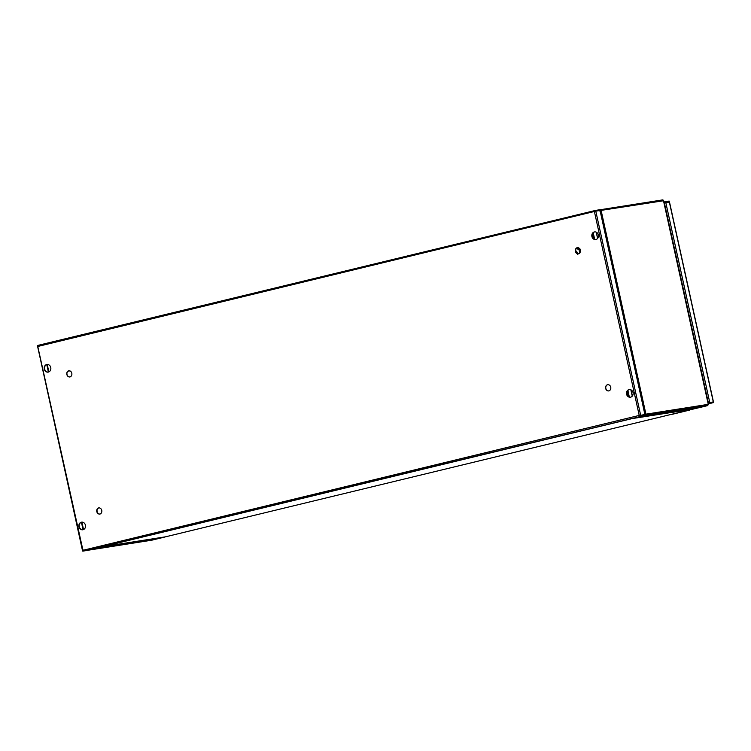 <?xml version="1.0" encoding="UTF-8"?>
<svg xmlns="http://www.w3.org/2000/svg" width="751" height="751" viewBox="0 0 751 751"><rect width="100%" height="100%" fill="white"/><g stroke="black" fill="none" stroke-linecap="round" stroke-linejoin="round"><path stroke-width="1.13" d="M99.048 507.836A3.164 2.713 81 0 1 99.057 507.836A3.164 2.713 81 0 0 100.043 514.069M98.691 507.892A3.164 2.713 81 0 1 99.864 514.097A3.164 2.713 81 0 1 98.691 507.892M607.775 384.681A3.164 2.713 81 0 1 607.784 384.681A3.164 2.713 81 0 0 608.761 390.914A3.164 2.713 81 0 1 607.606 384.7A3.164 2.713 81 0 1 608.77 390.914M578.617 253.81A3.164 2.713 81 0 1 577.632 247.586A3.164 2.713 81 0 1 577.641 247.586M577.275 247.642A3.164 2.713 81 0 1 578.448 253.847A3.164 2.713 81 0 1 577.275 247.642M69.909 376.964A3.164 2.713 81 0 1 68.735 370.759A3.164 2.713 81 0 1 69.909 376.964A3.164 2.713 81 0 1 68.904 370.741A3.164 2.713 81 0 1 68.914 370.731M633.037 392.623A3.858 3.323 -99 0 0 629.197 389.581A3.858 3.323 -99 0 0 626.569 394.181A3.858 3.323 -99 0 0 630.399 397.213A3.858 3.323 -99 0 0 633.037 392.623M630.577 397.185A3.858 3.323 81 0 1 626.925 394.125A3.858 3.323 81 0 1 629.376 389.562M598.369 234.95A3.858 3.323 -99 0 0 594.539 231.918A3.858 3.323 -99 0 0 591.91 236.518A3.858 3.323 -99 0 0 595.74 239.55A3.858 3.323 -99 0 0 598.369 234.95M595.918 239.513A3.858 3.323 81 0 1 592.257 236.462A3.858 3.323 81 0 1 594.717 231.899M50.749 367.521A3.858 3.323 -99 0 0 46.919 364.488A3.858 3.323 -99 0 0 44.29 369.088A3.858 3.323 -99 0 0 48.12 372.12A3.858 3.323 -99 0 0 50.749 367.521M48.299 372.083A3.858 3.323 81 0 1 44.647 369.032A3.858 3.323 81 0 1 47.097 364.46M85.417 525.184A3.858 3.323 -99 0 0 81.587 522.152A3.858 3.323 -99 0 0 78.958 526.751A3.858 3.323 -99 0 0 82.788 529.784A3.858 3.323 -99 0 0 85.417 525.184M82.967 529.746A3.858 3.323 81 0 1 79.315 526.695A3.858 3.323 81 0 1 81.765 522.133M83.183 550.248L82.77 551.14L87.107 550.455M82.807 550.352L639.721 415.303M38.301 346.108L37.719 346.249M37.803 346.164L37.55 345.488L595.571 210.402L595.768 211.078L594.792 211.66L595.787 211.144L594.435 211.716L595.618 210.393L599.871 209.726L599.354 210.947M595.768 211.078L599.185 210.609M595.534 210.411L37.588 345.554M37.55 345.488L82.892 549.985M83.239 549.929L82.77 551.14L645.09 415.378L645.334 414.317L644.733 415.5L632.455 418.476L695.473 408.544A1.051 0.901 81 0 1 695.342 408.563M640.687 415.359L639.195 415.312L640.838 416.045L640.687 415.359L645.334 414.317M640.303 415.397L644.921 414.618L640.669 415.294L595.787 211.144L38.123 346.389M639.552 415.256L640.087 415.434M595.787 211.144L600.04 210.477L644.921 414.618L644.33 414.759M644.114 414.543L644.94 414.693M644.471 414.486L645.09 415.378L87.06 550.464M632.351 396.021L631 389.872M597.683 238.349L596.341 232.209M151.298 540.26L88.43 550.173L100.709 547.207A1.051 0.901 -99 0 0 100.944 547.103M151.439 540.241L163.718 537.265L100.709 547.207M164.629 537.049L151.824 540.185L164.985 536.993M88.252 550.173L88.28 549.488M67.966 371.201L69.956 370.881M68.097 371.107L69.805 370.834M599.523 209.848L601.157 210.58L645.926 414.176L644.574 414.749L645.926 414.176L644.733 415.5L707.742 405.568L695.473 408.544M707.78 405.559L694.609 408.685M707.78 405.568L694.628 408.751M662.917 199.86L663.499 200.752L662.917 199.86L599.889 209.792L662.589 199.907M662.532 199.916L663.499 200.752L708.259 404.348L707.742 405.568M663.499 200.752L599.683 210.609M629.329 397.026L627.883 390.417M594.67 239.362L593.215 232.744M628.643 396.688L627.395 391.036M593.975 239.025L592.736 233.373M708.24 403.578L709.911 403.174L709.761 402.489L713.3 401.926L713.45 402.611L708.306 403.86L713.45 402.611L709.911 403.174L707.949 402.245M709.761 402.489L708.005 402.508M668.446 201.963L669.291 201.756L669.141 201.071L665.593 201.634L665.752 202.319L669.291 201.756L668.662 202.291M713.281 401.86L669.301 201.831L664.776 202.948M665.499 201.653L663.931 202.038L665.593 201.634L664.372 202.967L665.715 202.329M664.222 203.38L665.762 202.385L664.419 203.005L708.259 402.395L708.794 402.423M707.93 402.142L709.742 402.414L665.762 202.385M577.772 254.476L576.993 252.007L577.068 253.406M576.862 253.256L576.458 252.092L576.468 252.899M576.392 252.101A7.548 6.496 -99 0 0 575.651 251.256M575.632 251.172A7.548 6.496 81 0 1 576.458 252.092M576.928 252.017A7.548 6.496 -99 0 0 575.576 250.646M575.576 250.59A7.548 6.496 81 0 1 576.993 252.007M577.003 252.045A7.482 6.43 81 0 1 577.998 253.782M577.838 253.744A7.125 6.13 -99 0 0 577.19 252.571M580.26 249.172L576.89 247.905M580.335 249.323L578.983 249.539L576.233 248.506M579.772 253.162L578.983 249.539M165.427 536.834L102.727 546.672M630.868 418.185L630.868 418.814M631.206 418.739L693.361 409.042L165.539 536.815L693.408 409.032M102.943 546.615L631.018 418.87M592.257 234.565L592.961 234.396M639.195 415.312L594.435 211.716M46.759 364.564L48.411 372.055M81.427 522.227L83.07 529.727M83.53 529.558L81.897 522.123M48.862 371.895L47.229 364.451M87.013 550.474L645.09 415.378M645.926 414.176L708.259 404.348M596.2 232.143L597.589 238.471M630.859 389.807L632.258 396.143M689.803 409.013L689.446 410.13L672.417 414.252A1.051 0.535 -103.6 0 1 672.417 414.252A1.051 0.535 -103.6 0 1 672.389 414.261L689.427 410.14A1.051 0.535 76.4 0 0 689.446 410.13A1.051 0.535 76.4 0 0 689.681 409.933M688.01 410.337L689.512 409.971M593.14 235.223L592.154 235.457L593.14 235.223M37.588 346.352L82.432 550.305M645.053 414.552L600.199 210.552M88.393 550.183L151.373 540.251M663.565 200.395L708.484 404.676M695.407 408.553L632.398 418.485M669.47 201.906L713.412 401.747M165.483 536.824L103.122 546.662"/></g></svg>
